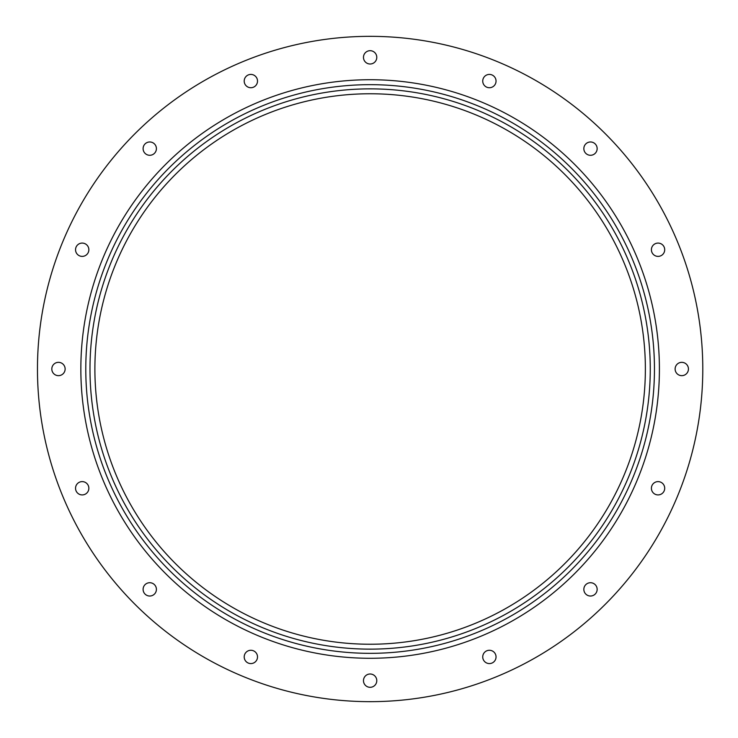 <?xml version="1.0" encoding="UTF-8"?>
<svg xmlns="http://www.w3.org/2000/svg" width="738" height="738" viewBox="0 0 738 738"><rect width="100%" height="100%" fill="white"/><g stroke="black" fill="none" stroke-linecap="round" stroke-linejoin="round"><path stroke-width="1.11" d="M37.463 369A332.663 332.663 0 0 0 536.452 657.097A332.663 332.663 0 0 0 536.452 80.903A332.663 332.663 0 0 0 37.463 369M363.474 680.648A6.651 6.651 0 0 0 373.456 686.414A6.651 6.651 0 0 0 373.456 674.892A6.651 6.651 0 0 0 363.474 680.648M143.098 589.376A6.651 6.651 0 0 0 153.08 595.132A6.651 6.651 0 0 0 153.08 583.61A6.651 6.651 0 0 0 143.098 589.376M75.544 488.261A6.651 6.651 0 0 0 85.525 494.026A6.651 6.651 0 0 0 85.525 482.504A6.651 6.651 0 0 0 75.544 488.261M51.817 369A6.651 6.651 0 0 0 61.798 374.766A6.651 6.651 0 0 0 61.798 363.234A6.651 6.651 0 0 0 51.817 369M75.544 249.739A6.651 6.651 0 0 0 85.525 255.496A6.651 6.651 0 0 0 85.525 243.974A6.651 6.651 0 0 0 75.544 249.739M143.098 148.624A6.651 6.651 0 0 0 153.08 154.39A6.651 6.651 0 0 0 153.08 142.868A6.651 6.651 0 0 0 143.098 148.624M244.204 81.069A6.651 6.651 0 0 0 254.186 86.835A6.651 6.651 0 0 0 254.186 75.313A6.651 6.651 0 0 0 244.204 81.069M363.474 57.352A6.651 6.651 0 0 0 373.456 63.108A6.651 6.651 0 0 0 373.456 51.586A6.651 6.651 0 0 0 363.474 57.352M482.735 81.069A6.651 6.651 0 0 0 492.716 86.835A6.651 6.651 0 0 0 492.716 75.313A6.651 6.651 0 0 0 482.735 81.069M583.841 148.624A6.651 6.651 0 0 0 593.822 154.39A6.651 6.651 0 0 0 593.822 142.868A6.651 6.651 0 0 0 583.841 148.624M651.405 249.739A6.651 6.651 0 0 0 661.377 255.496A6.651 6.651 0 0 0 661.377 243.974A6.651 6.651 0 0 0 651.405 249.739M675.122 369A6.651 6.651 0 0 0 685.104 374.766A6.651 6.651 0 0 0 685.104 363.234A6.651 6.651 0 0 0 675.122 369M651.405 488.261A6.651 6.651 0 0 0 661.377 494.026A6.651 6.651 0 0 0 661.377 482.504A6.651 6.651 0 0 0 651.405 488.261M583.841 589.376A6.651 6.651 0 0 0 593.822 595.132A6.651 6.651 0 0 0 593.822 583.61A6.651 6.651 0 0 0 583.841 589.376M482.735 656.931A6.651 6.651 0 0 0 492.716 662.687A6.651 6.651 0 0 0 492.716 651.165A6.651 6.651 0 0 0 482.735 656.931M244.204 656.931A6.651 6.651 0 0 0 254.186 662.687A6.651 6.651 0 0 0 254.186 651.165A6.651 6.651 0 0 0 244.204 656.931M80.848 369A289.278 289.278 0 0 0 514.764 619.523A289.278 289.278 0 0 0 514.764 118.477A289.278 289.278 0 0 0 80.848 369M85.783 369A284.342 284.342 0 0 0 512.292 615.243A284.342 284.342 0 0 0 512.292 122.757A284.342 284.342 0 0 0 85.783 369M89.99 369A280.136 280.136 0 0 0 510.189 611.608A280.136 280.136 0 0 0 510.189 126.392A280.136 280.136 0 0 0 89.99 369M94.888 369A275.237 275.237 0 0 0 507.744 607.365A275.237 275.237 0 0 0 507.744 130.635A275.237 275.237 0 0 0 94.888 369"/></g></svg>
